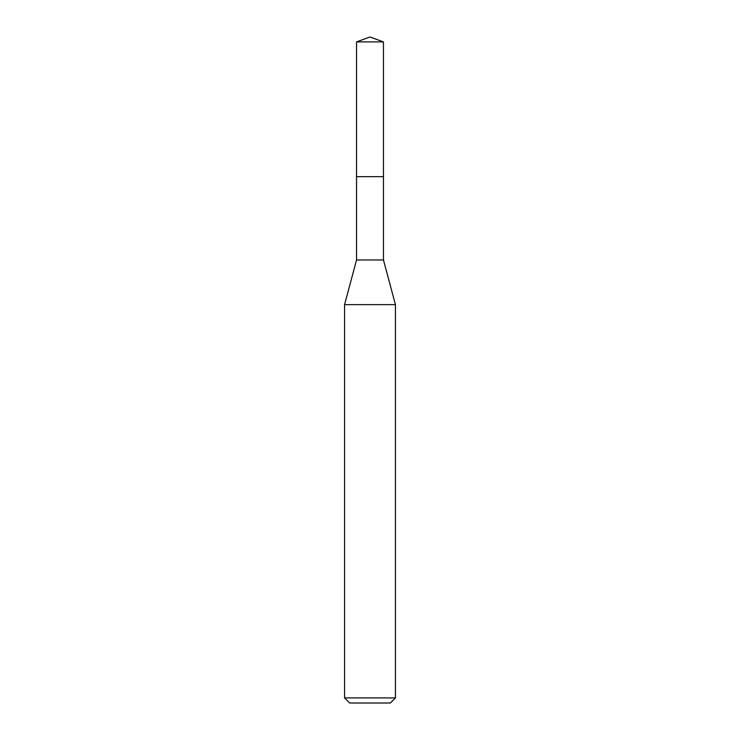 <?xml version="1.0" encoding="UTF-8"?>
<svg xmlns="http://www.w3.org/2000/svg" width="740" height="740" viewBox="0 0 740 740"><rect width="100%" height="100%" fill="white"/><g stroke="black" fill="none" stroke-linecap="round" stroke-linejoin="round"><path stroke-width="1.11" d="M356.541 176.656L356.541 259.962L383.459 259.962L383.459 41.893L356.541 41.893L356.541 176.656L383.459 176.656L356.541 176.656L356.541 41.893L370 37L356.541 41.893M383.459 259.962L395.428 304.639L344.572 304.639L356.541 259.962M395.428 697.913L390.341 703L349.659 703L344.572 697.913L395.428 697.913L395.428 304.639M370 37L383.459 41.893M344.572 697.913L344.572 304.639"/></g></svg>
